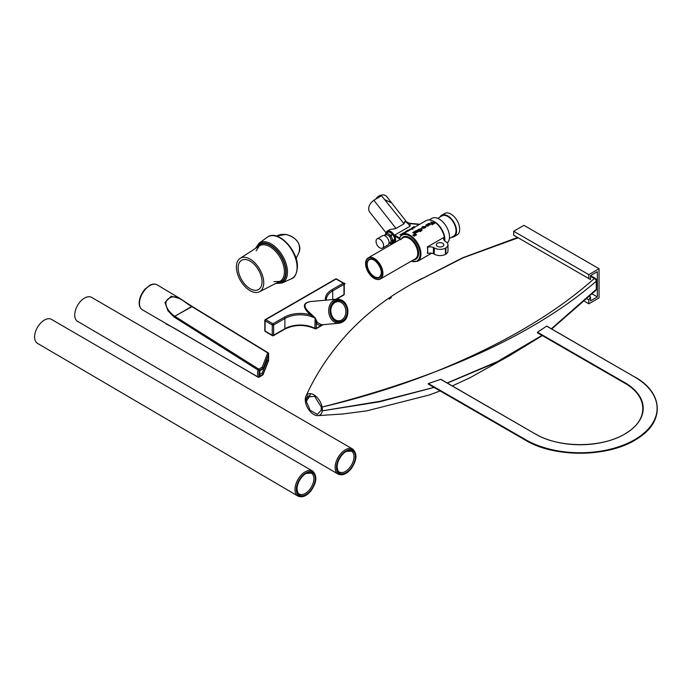 <?xml version="1.0" encoding="UTF-8"?>
<svg xmlns="http://www.w3.org/2000/svg" width="692" height="692" viewBox="0 0 692 692"><rect width="100%" height="100%" fill="white"/><g stroke="black" fill="none" stroke-linecap="round" stroke-linejoin="round"><path stroke-width="1.04" d="M401.213 235.133L399.889 234.787L401.196 234.796L400.945 234.181L402.017 234.095L402.554 233.256L403.099 233.887M401.239 235.107L399.889 234.787M402.277 234.363L401.178 234.052L401.568 234.83M401.126 234.787L400.945 234.181M402.095 234.467L401.248 234.225M403.531 233.637L402.709 233.161L403.747 233.515M404.733 232.945L403.912 232.469L404.932 232.823M404.007 233.36L404.474 233.092M403.393 233.714L402.709 233.161M404.595 233.022L403.912 232.469M405.91 232.261L405.201 231.855L405.607 231.457L407.233 231.5M407.017 231.63L405.797 231.56L406.507 231.915M405.78 232.339L405.201 231.855M407.017 231.794L405.521 231.941M407.623 231.275L406.593 230.92L407.225 230.557L407.839 231.154M407.484 231.353L406.593 230.92M408.591 230.782L407.856 230.73L407.934 230.116L409.283 230.41M408.591 230.946L407.657 230.445M408.868 230.038L408.046 230.583M412.224 229.19L411.29 228.377L412.709 228.914M412.268 228.749L411.221 228.775M411.109 228.273L411.446 229.069L411.109 228.273L412.493 228.464L412.821 229.26M411.446 229.225L411.109 228.429L411.446 229.225M412.968 228.299L412.389 227.538L413.15 227.478L412.441 227.841L412.951 228.126L413.608 227.824M413.15 227.478L412.441 227.841M412.968 228.464L412.147 228.014L412.389 227.538M414.136 227.599L414.084 226.812L413.089 227.166L414.101 226.587L414.594 227.703M414.136 227.755L414.084 226.812M414.084 226.976L414.075 227.469L414.084 226.976L413.089 227.166M409.552 230.159L410.053 229.632L409.664 229.147L410.486 229.623M409.915 229.709L409.448 229.277M403.765 223.931L395.988 228.421L373.844 200.23L381.534 195.784L381.05 195.161L404.05 223.775L395.712 228.594L390.054 229.484L387.191 231.137A6.998 4.04 -120 0 1 393.601 234.251A6.998 4.04 -120 0 1 395.115 242.338L394.691 235.09L409.984 226.267L410.192 223.646L419.309 224.528M409.984 226.267A6.998 4.04 -120 0 0 404.595 221.769L405.227 221.397L410.192 223.646M414.188 236.084L412.83 235.012L414.179 235.816L413.738 234.977L415.001 235.349L413.998 234.328L415.356 235.41L414.015 235.124L414.153 236.214A15.509 8.953 -120 0 0 412.813 235.159L412.83 235.012M415.079 235.687L413.989 235.271M414.629 235.193A15.509 8.953 -120 0 0 413.807 234.579L413.825 234.432M414.153 235.955L413.738 234.977M414.594 233.991L416.593 234.692L415.494 235.332L415.797 234.925L414.577 234.138A15.509 8.953 -120 0 1 415.676 234.995M416.593 234.692L415.459 235.462A15.509 8.953 -120 0 0 415.304 235.323L415.338 235.193M416.627 232.512L414.525 233.342L412.692 232.555L413.643 232.002L415.321 232.988L413.773 231.932L414.724 231.379L416.627 232.512L415.857 232.953M415.321 232.988L415.39 232.789A15.509 8.953 -120 0 0 414.37 232.192L413.851 232.131A15.509 8.953 -120 0 0 413.781 232.088L413.773 231.932M415.615 232.789L415.338 233.463L414.05 233.23A15.509 8.953 -120 0 0 413.314 232.806L412.769 232.754A15.509 8.953 -120 0 0 412.7 232.711L412.692 232.555M415.607 232.936L415.338 233.463L415.607 232.936M417.873 231.785L417.103 232.235L415.001 231.223L416.281 230.419L418.937 231.18L418.167 231.621L416.307 230.704L417.873 231.785L417.103 232.235M418.937 231.18L418.15 231.768A15.509 8.953 -120 0 0 416.869 230.964L416.238 231.024M416.022 230.903L416.281 230.419M417.094 232.382A15.509 8.953 -120 0 0 415.615 231.474L415.079 231.422A15.509 8.953 -120 0 0 415.01 231.379L415.001 231.223M421.246 230.825L420.84 229.407L418.686 229.19L419.689 229.822L418.357 230.592L417.7 229.848L420.779 228.68L422.155 230.073L420.338 231.569L419.369 230.851L421.584 230.41M422.137 230.133L420.338 231.569M419.689 229.822L418.357 230.747A15.509 8.953 -120 0 0 418.279 230.704L418.271 230.324A15.509 8.953 -120 0 0 417.7 230.012L417.7 229.848M421.229 230.972L420.831 229.562L418.357 229.632M420.312 231.708A15.509 8.953 -120 0 0 419.361 231.007L419.369 230.851M421.636 228.715L422.812 228.031L421.627 228.87A15.509 8.953 -120 0 0 421.212 228.62L421.212 228.464M422.812 228.031L421.627 228.87M424.75 227.815L423.98 228.265L421.878 227.244L423.158 226.448L425.814 227.21L425.044 227.651L423.184 226.734L424.75 227.815L423.98 228.265M425.814 227.21L425.026 227.798A15.509 8.953 -120 0 0 423.746 226.993L423.115 227.054M422.898 226.933L423.158 226.448M423.971 228.412A15.509 8.953 -120 0 0 422.501 227.504L421.956 227.443A15.509 8.953 -120 0 0 421.886 227.408L421.878 227.244M425.303 226.595L426.48 225.912L425.303 226.751A15.509 8.953 -120 0 0 424.879 226.5L424.879 226.345M426.48 225.912L425.303 226.751M428.14 225.765L425.943 225.384L426.203 224.692L428.011 224.736L428.158 225.921L427.042 225.964L428.158 225.618L426.583 224.917L425.952 225.54L426.203 224.692M428.486 225.289L428.149 226.068L428.478 225.436L428.149 226.068L427.033 226.12L427.042 225.661M425.952 225.54L426.211 224.857L425.952 225.54M433.002 224.173L432.033 224.632L430.813 222.02L435.008 223.014L433.702 223.767L431.393 222.668L433.002 224.173L432.102 224.692M433.867 223.516L431.393 222.833M432.085 224.831A15.509 8.953 -120 0 0 432.007 224.779L430.744 222.063M435.008 223.014L433.676 223.914A15.509 8.953 -120 0 0 433.607 223.853L433.625 223.715M428.556 223.862L429.109 223.663L429.196 224.225A15.708 9.065 -120 0 0 428.556 223.862M429.196 224.381L429.109 223.819L428.564 224.018M427.734 223.836L429.472 223.239L429.334 224.312L430.19 224.554L429.931 223.897L430.493 223.888L430.182 224.753L429.196 224.874L427.734 223.836L427.682 224.398M430.493 223.888L430.165 224.9L428.763 224.788A15.509 8.953 -120 0 0 428.037 224.364L427.717 224.294M430.337 224.537L429.931 223.897M429.472 223.239L429.334 224.312M430.485 224.035L430.165 224.9L430.485 224.035M429.472 223.404L429.325 224.468L429.472 223.404M444.679 240.928A15.509 8.953 -120 0 0 438.114 225.047A15.509 8.953 -120 0 0 425.969 220.687L402.199 234.406A15.509 8.953 -120 0 1 417.708 243.359A15.509 8.953 -120 0 1 417.708 261.273L431.618 253.237M434.282 254.137L434.282 247.892A7.897 4.559 0 0 0 445.414 248.16L445.414 254.405A7.897 4.559 180 0 1 434.282 254.137A6.799 3.927 0 0 0 433.417 253.722A5.865 3.391 0 0 0 427.708 253.41L427.336 253.203A15.509 8.953 -120 0 0 427.336 246.958L443.806 237.451L444.143 240.366M451.53 237.295A12.387 7.154 -120 0 0 453.978 236.725L457.118 234.908A12.387 7.154 -120 0 0 459.687 229.242A12.387 7.154 -120 0 0 454.281 216.778A12.387 7.154 -120 0 0 444.74 213.456L441.6 215.273A12.387 7.154 -120 0 0 439.87 217.106M385.505 235.15L386.162 234.233A4.982 2.88 60 0 1 386.292 234.225L389.683 236.197A4.982 2.88 60 0 1 389.812 236.361L391.499 240.738A4.982 2.88 60 0 1 391.499 240.911L389.795 243.307A4.982 2.88 60 0 1 389.665 243.325L390.513 243.809A5.951 3.434 -120 0 0 390.989 243.774L392.857 241.136A5.951 3.434 -120 0 0 392.866 240.505L391.006 235.704A5.951 3.434 -120 0 0 390.539 235.116L386.811 232.945A5.951 3.434 -120 0 0 386.335 232.988L384.467 235.617M386.162 234.233L386.335 232.988L388.368 231.811A5.951 3.434 -120 0 0 387.719 232.054A5.951 3.434 -120 0 0 387.2 232.486M386.292 234.225L386.811 232.945L388.843 231.768L392.546 233.905M389.683 236.197L392.572 233.939A5.951 3.434 -120 0 0 388.843 231.768A5.951 3.434 -120 0 0 388.368 231.811M389.812 236.361L393.039 234.527A5.951 3.434 -120 0 0 392.572 233.939M391.499 240.738L394.898 239.328A5.951 3.434 -120 0 0 393.039 234.527M391.499 240.911L392.857 241.136L394.89 239.96A5.951 3.434 -120 0 0 394.898 239.328M389.795 243.307L390.989 243.774L393.03 242.589A5.951 3.434 -120 0 0 393.679 242.356A5.951 3.434 -120 0 0 394.89 239.96L393.03 242.589A5.951 3.434 -120 0 0 393.67 242.356M393.082 234.579L394.89 239.276M388.99 243.238L390.167 242.555A4.368 2.526 -120 0 0 391.067 240.557A4.368 2.526 -120 0 0 389.163 236.162A4.368 2.526 -120 0 0 385.79 234.986L384.622 235.669M387.719 232.054A5.951 3.434 -120 0 0 387.183 232.495M427.708 253.41L427.708 247.165A5.865 3.391 180 0 1 433.417 247.477A6.799 3.927 180 0 1 434.282 247.892M433.417 253.722L433.417 247.477M447.966 244.804L447.966 251.049A7.897 4.559 180 0 1 445.89 254.128L445.89 247.883A7.897 4.559 0 0 0 447.966 244.804A7.897 4.559 0 0 0 445.388 241.43A5.994 3.46 180 0 1 443.659 239A5.994 3.46 180 0 1 444.143 237.641L444.143 240.358M437.422 246.335A3.754 2.163 180 0 1 436.323 244.804A3.754 2.163 180 0 1 440.077 242.632A3.754 2.163 180 0 1 443.832 244.804A3.754 2.163 180 0 1 441.513 246.802A3.754 2.163 180 0 1 437.422 246.335M445.414 248.16L445.89 247.883M381.05 195.161A6.989 5.199 141.8 0 0 375.721 199.14M384.735 199.677L391.508 202.687L386.664 196.528A6.989 5.199 141.8 0 0 381.171 195.135M384.717 199.677L391.672 202.912M404.595 221.769L404.05 223.775M445.89 254.128L445.414 254.405M373.844 200.23C369.294 203.846 367.772 207.6 369.268 211.484L385.98 232.746M391.672 243.376A6.998 4.04 -120 0 0 392.935 243.593M387.191 231.137A6.998 4.04 -120 0 0 385.773 233.784M411.325 261.118A14.93 8.624 60 0 0 420.105 253.981A14.93 8.624 60 0 0 411.005 236.846A14.93 8.624 60 0 0 399.44 238.723L399.526 237.884L399.44 238.723L401.04 239.674M453.978 236.725A12.387 7.154 -120 0 0 456.547 231.05A12.387 7.154 -120 0 0 451.141 218.594A12.387 7.154 -120 0 0 441.6 215.273M449.385 238.532L453.615 236.093A11.66 6.73 -120 0 0 456.028 230.756A11.66 6.73 -120 0 0 450.942 219.027A11.66 6.73 -120 0 0 441.963 215.904L437.733 218.343M447.309 242.978A14.575 8.416 -120 0 0 449.489 236.915A14.575 8.416 -120 0 0 443.131 222.244A14.575 8.416 -120 0 0 431.894 218.343L429.083 219.961M444.774 241.006A14.575 8.416 -120 0 0 444.844 239.596A14.575 8.416 -120 0 0 432.249 220.722M379.666 247.753A5.346 3.088 -120 0 0 382.503 248.108L387.935 244.977A5.346 3.088 -120 0 0 389.042 242.529A5.346 3.088 -120 0 0 386.707 237.14A5.346 3.088 -120 0 0 382.589 235.713L377.149 238.844A5.346 3.088 -120 0 0 376.05 241.482C376.214 244.164 377.425 246.257 379.674 247.753M382.503 248.108A5.346 3.088 -120 0 0 383.61 245.66A5.346 3.088 -120 0 0 379.83 239.112A5.346 3.088 -120 0 0 377.149 238.844M192.099 306.452L180.24 298.659L171.227 296.219L164.956 302.43L167.922 310.734L174.047 316.971L258.09 370.073A14.489 8.217 120.9 0 0 257.978 376.958L142.267 309.722A14.489 8.217 -59.1 0 1 139.455 303.2A14.489 8.217 -59.1 0 1 145.986 288.676A14.489 8.217 -59.1 0 1 157.127 284.844C155.025 283.694 152.621 283.815 149.93 285.208L145.086 289.057C141.393 293.33 139.421 297.906 139.17 302.785C139.127 306.02 140.165 308.329 142.267 309.722M180.24 298.659L192.151 306.461M266.982 358.603L266.913 359.823L268.453 360.489L268.314 355.057M174.047 316.971A0.969 0.502 -49.5 0 1 174.747 316.27L192.229 306.495A0.969 0.528 121.3 0 0 191.753 306.547L267.735 352.894A0.969 0.761 21.1 0 1 268.643 353.811A0.969 0.804 -7.2 0 0 268.358 353.05A0.969 0.536 121.5 0 0 268.211 352.851A0.969 0.536 121.5 0 0 267.735 352.894L262.242 367.141L258.756 369.147A0.969 0.536 122.1 0 0 258.09 370.073L259.422 370.332A0.969 0.554 -120 0 0 258.756 369.147L174.747 316.27C168.649 312.239 160.587 301.53 170.751 297.448C177.455 294.455 185.491 303.217 191.667 306.495L174.816 316.322A0.969 0.545 122.3 0 0 174.194 317.083M268.548 360.558L268.539 360.644A0.969 0.77 21.6 0 1 268.384 361.06M259.742 375.202L259.837 370.782L263.047 368.81L268.643 353.811L268.539 360.644L262.951 374.856L268.496 360.869A0.969 0.969 0 0 0 268.565 360.601L268.66 353.551A0.969 0.969 0 0 0 268.211 352.851L192.229 306.495A0.969 0.528 121.3 0 1 192.341 306.608M262.951 374.856L259.119 377.192A0.969 0.554 -120 0 0 259.318 376.759A0.969 0.709 163.3 0 1 257.978 376.958A0.969 0.562 120.2 0 0 258.151 377.192A0.969 0.969 0 0 0 259.119 377.192A0.969 0.554 -120 0 1 258.635 377.149M268.548 354.442L263.09 368.602L259.664 370.575A13.036 7.396 120.9 0 0 259.578 376.223L262.995 374.64L259.318 376.759A13.52 7.673 -59.1 0 1 259.422 370.332L263.09 368.213L262.242 367.141M259.578 376.223L259.448 374.727M268.453 360.489L263.003 374.251L262.121 373.17L259.647 374.597M313.433 301.288C302.586 301.937 301.513 306.426 310.215 314.773L315.076 318.026L314.955 328.345A0.969 0.554 -0 0 0 316.296 328.328L316.296 322.939A0.969 0.753 148.1 0 1 317.386 322.541L315.189 317.931L316.296 322.939C317.55 324.877 319.306 325.655 321.564 325.283A0.969 0.709 79.5 0 1 321.962 324.764M284.213 317.282L272.942 323.787A0.969 0.554 120 0 0 272.259 324.972A0.969 0.554 0 0 0 273.625 324.972L284.896 318.458A0.969 0.554 60 0 0 284.213 317.282A22.698 13.105 0 0 1 310.215 314.773A0.969 0.64 129.2 0 0 310.976 313.891C303.001 307.118 302.958 302.992 310.838 301.513L337.168 299.16A12.075 9.524 84.9 0 0 329.703 316.114A12.075 9.524 84.9 0 0 339.322 323.216L321.59 324.799L317.386 322.541M315.613 328.726A0.969 0.554 -120 0 0 316.296 328.328L322.939 324.678M315.189 317.931L310.976 313.891M338.094 474.089L77.591 321.356A13.883 8.062 -59.7 0 1 74.727 315.007A13.883 8.062 -59.7 0 1 80.826 301.046A13.883 8.062 -59.7 0 1 91.586 297.37L352.695 449.073A14.489 8.408 120.3 0 0 341.476 452.905A14.489 8.408 120.3 0 0 335.11 467.472A14.489 8.408 120.3 0 0 338.094 474.089C342.315 475.897 346.649 474.15 351.095 468.847C356.951 460.31 357.487 453.718 352.695 449.073M297.984 496.086L37.463 343.344A13.883 8.062 -59.7 0 1 34.6 336.995A13.883 8.062 -59.7 0 1 40.698 323.043A13.883 8.062 -59.7 0 1 51.459 319.367L312.585 471.062A14.489 8.408 120.3 0 0 301.357 474.894A14.489 8.408 120.3 0 0 294.991 489.46A14.489 8.408 120.3 0 0 297.984 496.086C302.205 497.885 306.53 496.138 310.976 490.836C316.841 482.307 317.377 475.707 312.585 471.062M263.738 282.786A19.315 11.15 -120 0 0 255.123 263.15A19.315 11.15 -120 0 0 240.141 258.341A19.315 11.15 -120 0 0 240.427 280.476A19.315 11.15 -120 0 0 259.448 291.782A19.315 11.15 -120 0 0 263.738 282.786M238.135 268.003A16.902 9.757 60 0 1 241.387 260.417A16.902 9.757 60 0 1 258.531 270.018A16.902 9.757 60 0 1 258.28 289.671A16.902 9.757 60 0 1 245.349 284.827A16.902 9.757 60 0 1 238.135 268.003M588.806 274.637L599.047 268.721L523.931 225.35L513.68 231.266L513.68 235.202L588.806 278.573L588.806 274.637L513.68 231.266M599.047 268.721L599.047 297.897L588.806 303.814L584.714 301.452M588.806 303.814L588.806 299.87L590.51 296.911L590.51 300.856L597.343 296.911L597.343 271.679L590.51 275.624L590.51 279.559L588.806 278.573M597.343 296.911L592.317 294.013M590.51 296.911L589.818 296.513M588.806 299.87L587.283 298.996M440.692 379.328L535.53 434.083A63.076 36.416 0 0 0 624.738 434.083A63.076 36.416 0 0 0 624.738 382.581L537.52 332.221L546.619 326.14L634.555 376.906A76.959 44.435 180 0 1 634.555 439.749A76.959 44.435 180 0 1 525.721 439.749L428.4 383.567L440.692 379.328M310.405 394.803L306.487 401.092L310.068 394.821M306.314 399.085L306.833 397.191L314.566 396.308L321.149 406.775L321.296 410.14L317.325 414.456L310.18 410.278L306.297 401.412L306.314 399.085L307.879 395.746M308.026 395.616L306.495 398.687M447.326 383.048L497.003 362.236M434.022 387.399L379.718 401.351L322.256 410.849A12.075 6.972 60 0 1 317.818 415.65A12.075 6.972 60 0 1 305.336 401.014A12.075 6.972 60 0 1 305.345 398.367A12.075 6.972 60 0 1 305.933 396.274A12.075 6.972 60 0 1 314.471 395.193A12.075 6.972 60 0 1 322.091 407.069A12.075 6.972 60 0 1 322.256 410.849L379.683 401.758L434.048 387.416M590.51 276.246L594.298 278.513C554.941 313.692 501.934 344.78 435.259 371.76C399.587 385.21 361.864 396.974 322.091 407.069C361.985 397.666 399.708 385.894 435.259 371.76C502.427 346.138 556.091 315.959 596.253 281.229L596.27 289.342L551.351 328.769M389.475 298.961L391.378 297.586M413.851 282.855L463.294 257.753L518.178 237.806M541.992 335.395L497.496 361.553L447.162 382.961M594.298 278.513A2.413 1.773 48.9 0 1 596.253 281.229A2.413 1.384 -0.4 0 0 596.591 280.519A2.413 1.384 -0.4 0 0 596.591 280.511A2.413 2.413 0 0 0 595.397 278.452A2.413 1.384 120.3 0 0 594.298 278.513M596.27 289.342A2.413 1.643 43.7 0 1 595.933 290.294A2.413 1.643 43.7 0 1 595.924 290.303A2.413 2.413 0 0 0 596.599 288.633L596.599 288.633A2.413 1.401 -179.8 0 1 596.27 289.342M399.457 237.84L394.691 235.09M374.173 278.288A12.188 7.032 -120 0 0 380.401 278.971A12.188 7.032 -120 0 0 382.927 273.392A12.188 7.032 -120 0 0 377.607 261.135A12.188 7.032 -120 0 0 368.213 257.865A12.188 7.032 -120 0 0 365.687 263.609M382.382 273.392A11.799 6.816 60 0 1 369.865 274.516A11.799 6.816 60 0 1 369.865 257.822A11.799 6.816 60 0 1 382.382 273.392M366.665 264.327A10.415 6.012 -120 0 0 377.72 278.072A10.415 6.012 -120 0 0 377.72 263.341A10.415 6.012 -120 0 0 366.665 264.327M417.752 253.289A12.188 7.032 60 0 1 415.226 258.869L380.401 278.971C376.422 280.502 372.452 278.418 368.481 272.7L365.982 266.844C365.039 262.51 365.783 259.517 368.213 257.865L403.047 237.763A12.188 7.032 60 0 1 412.432 241.024A12.188 7.032 60 0 1 417.752 253.289M381.396 272.674A10.034 5.795 60 0 1 379.32 277.111A10.034 5.795 60 0 1 371.595 274.421A10.034 5.795 60 0 1 367.21 264.327A10.034 5.795 60 0 1 369.294 259.734A10.034 5.795 60 0 1 374.173 260.157M413.738 259.725A12.767 7.37 -120 0 0 415.927 244.388A12.767 7.37 -120 0 0 401.55 238.619M394.63 236.007L400.365 239.302M262.121 373.17L267.354 359.97M323.225 324.652L316.097 328.769A0.969 0.969 0 0 1 315.163 328.786A0.969 0.536 117.9 0 1 314.955 328.345A21.729 12.543 0 0 0 284.896 328.717L284.896 318.458A21.729 12.543 180 0 1 314.955 318.095M272.942 335.611A0.969 0.554 -120 0 0 273.625 335.222L273.625 324.972A0.969 0.554 -120 0 0 272.942 323.787L265.771 319.643L336.113 279.032L343.284 283.175L332.013 289.68A22.698 13.105 0 0 0 325.474 300.207M326.347 300.129L326.33 299.731A21.729 12.543 180 0 1 332.696 290.865L343.967 284.36A0.969 0.554 0 0 0 343.768 283.123A0.969 0.554 120 0 0 343.284 283.175A0.969 0.554 60 0 1 343.967 284.36L343.967 294.61A0.969 0.554 60 0 1 343.768 295.052A0.969 0.969 0 0 0 344.253 294.212A0.969 0.554 180 0 1 343.967 294.61L335.871 299.281M332.013 289.68A0.969 0.554 60 0 1 332.696 290.865L332.696 299.567M337.385 301.565A9.662 7.621 -95.1 0 1 345.446 308.373A9.662 7.621 -95.1 0 1 339.106 320.811C335.854 320.932 333.362 319.055 331.632 315.18C330.387 311.659 330.568 308.364 332.169 305.284L334.547 302.612L337.385 301.565M331.321 315.474A10.622 8.382 84.9 0 0 345.844 317.351A10.622 8.382 84.9 0 0 339.339 300.587A10.622 8.382 84.9 0 0 331.321 315.474M330.984 315.673A11.107 8.762 -95.1 0 1 339.365 300.103A11.107 8.762 -95.1 0 1 346.164 317.637A11.107 8.762 -95.1 0 1 330.984 315.673M284.697 329.158A0.969 0.554 -120 0 0 284.896 328.717L273.625 335.222A0.969 0.554 180 0 1 272.259 335.222A0.969 0.554 120 0 0 272.458 335.663A0.969 0.969 0 0 0 273.427 335.663L284.697 329.158C294.671 324.375 304.826 324.254 315.163 328.786M272.259 324.972L272.259 335.222L265.088 331.079A0.969 0.554 180 0 1 264.811 330.681A0.969 0.969 0 0 0 265.287 331.52A0.969 0.554 -60 0 1 265.088 331.079L265.088 320.828A0.969 0.554 -60 0 1 265.771 319.643A0.969 0.554 -120 0 0 265.287 319.6A0.969 0.969 0 0 0 265.088 320.828L272.259 324.972M265.088 320.041A0.969 0.554 0 0 0 264.811 320.431L264.811 330.681M336.113 279.032A0.969 0.554 -60 0 1 336.597 278.988A0.969 0.969 0 0 0 335.629 278.988A0.969 0.554 60 0 1 336.113 279.032M343.967 283.564A0.969 0.554 120 0 0 343.768 283.123L336.597 278.988M351.484 451.158A12.067 7.006 -59.7 0 1 351.458 465.119A12.067 7.006 -59.7 0 1 339.314 472.013C338.388 472.1 337.644 470.387 337.108 466.884C337.506 458.709 343.941 452.032 346.709 451.357L351.484 451.158M336.822 467.282A13.036 7.569 120.3 0 0 350.723 468.553A13.036 7.569 120.3 0 0 350.723 450.12A13.036 7.569 120.3 0 0 336.822 467.282M336.476 467.472A13.52 7.846 -59.7 0 1 350.896 449.679A13.52 7.846 -59.7 0 1 350.896 468.795A13.52 7.846 -59.7 0 1 336.476 467.472M311.374 473.146A12.067 7.006 -59.7 0 1 311.348 487.107A12.067 7.006 -59.7 0 1 299.203 494.002C298.269 494.088 297.534 492.375 296.989 488.872C297.387 480.698 303.831 474.02 306.591 473.345L311.374 473.146M296.704 489.27A13.036 7.569 120.3 0 0 310.604 490.542A13.036 7.569 120.3 0 0 310.604 472.108A13.036 7.569 120.3 0 0 296.704 489.27M296.358 489.46A13.52 7.846 -59.7 0 1 310.777 471.667A13.52 7.846 -59.7 0 1 310.777 490.792A13.52 7.846 -59.7 0 1 296.358 489.46M276.566 236.076A14.489 11.427 24.9 0 1 285.813 234.553A14.489 11.427 24.9 0 1 299.809 248.549A14.489 11.427 24.9 0 1 298.953 252.485C301.176 243.696 296.842 237.659 285.96 234.389L276.489 236.058M297.084 267.406A24.056 13.892 60 0 1 291.384 278.79C294.74 277.899 296.756 273.963 297.43 266.982C298.148 250.219 277.527 228.818 267.363 237.192A24.056 13.892 60 0 1 286.125 242.719A24.056 13.892 60 0 1 297.084 267.406M275.684 283.495L282.016 283.002A23.026 13.295 -120 0 0 287.474 272.103A23.026 13.295 -120 0 0 276.982 248.48A23.026 13.295 -120 0 0 259.033 243.195L267.363 237.192M277.319 282.665A21.461 12.387 -120 0 0 285.744 271.835A21.461 12.387 -120 0 0 274.032 248.013A21.461 12.387 -120 0 0 256.974 247.433M256.127 250.859L259.37 245.885A20.5 11.833 60 0 1 275.26 250.98A20.5 11.833 60 0 1 284.412 271.818A20.5 11.833 60 0 1 279.853 281.367L273.92 281.687M256.092 248.004A22.058 12.733 60 0 1 273.53 247.096A22.058 12.733 60 0 1 286.168 272.077A22.058 12.733 60 0 1 276.376 283.14M537.528 332.714L624.53 382.944M525.721 439.749L525.721 440.242A76.959 44.435 0 0 0 609.782 449.826A76.959 44.435 0 0 0 657.097 408.574M428.4 384.06L525.505 440.121M440.882 379.328L535.53 434.083M624.738 383.074L624.738 382.581M546.758 326.122L634.555 376.906M596.599 288.581A2.413 1.401 -179.8 0 1 596.599 288.633L596.591 280.511M369.294 259.734C373.818 255.755 385.928 271.056 379.32 277.111M391.499 202.687L406.23 221.449M399.362 238.109L402.199 234.406M411.1 261.256L417.708 261.273M409.846 223.282L419.793 224.251M157.127 284.844L180.136 298.589M166.037 323.917L174.15 328.094L258.151 377.192M263.047 368.81L268.461 354.762M339.322 323.216C345.611 321.693 348.431 317.014 347.782 309.168C346.268 302.612 342.73 299.281 337.168 299.16M265.287 319.6L335.629 278.988M344.253 294.212L344.253 283.962M336.546 299.221L343.768 295.052M265.287 331.52L272.458 335.663M296.098 258.626L298.953 252.485M282.016 283.002L291.384 278.79M259.448 291.782L279.853 281.367M240.141 258.341L259.37 245.885M259.033 243.195L255.435 248.428M537.381 332.74L624.591 383.083C647.712 395.893 649.01 418.686 627.41 432.327C605.05 447.94 559.785 448.797 535.686 434.066M428.21 384.051L525.565 440.259C555.079 458.268 610.154 457.334 637.79 438.365C664.926 421.636 663.472 392.675 634.711 376.898M507.115 356.994L470.491 377.495L452.326 385.937M440.147 390.937L429.005 395.063L366.673 410.892L342.791 413.98L317.913 415.641M305.933 396.274C316.106 373.637 330.24 352.496 348.318 332.852C361.968 318.32 377.322 305.518 394.388 294.455C406.169 287.05 415.563 281.644 422.578 278.236M595.933 290.294L551.697 328.968M542.346 335.603L509.303 355.809L496.942 362.262M595.354 278.426L590.544 275.598M517.607 237.468L462.446 257.848L413.012 283.313M390.971 297.88L389.233 299.134"/></g></svg>
